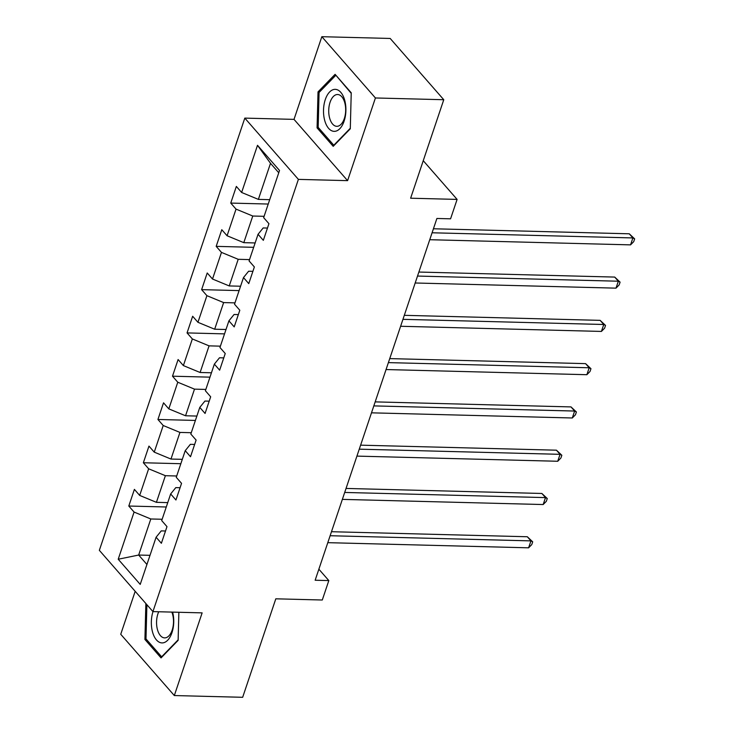 <?xml version="1.0" encoding="UTF-8"?>
<svg xmlns="http://www.w3.org/2000/svg" width="734" height="734" viewBox="0 0 734 734"><rect width="100%" height="100%" fill="white"/><g stroke="black" fill="none" stroke-linecap="round" stroke-linejoin="round"><path stroke-width="1.1" d="M135.184 591.32L120.734 634.277L174.316 695.548L242.66 697.3L275.81 598.816L322.29 600.008L328.823 580.585L318.868 569.208M244.807 118.11L99.347 550.335L152.929 611.606L298.389 179.38L244.807 118.11L294.013 119.376L347.595 180.647L375.423 97.971L321.841 36.7L294.013 119.376M321.841 36.7L390.185 38.452L443.767 99.723L410.627 198.208L457.108 199.409L423.252 160.7M375.423 97.971L443.767 99.723M165.508 531.003L161.241 530.893L156.094 537.242L161.379 543.279L166.985 526.636L161.7 520.589L170.655 493.964L175.949 500.001L181.546 483.357L176.261 477.311L185.225 450.685L190.51 456.722L196.116 440.079L190.822 434.042L199.786 407.407L205.07 413.453L210.676 396.8L205.392 390.763L214.356 364.128L219.64 370.175L225.237 353.522L219.952 347.485L228.916 320.85L234.201 326.896L239.807 310.243L234.522 304.206L243.486 277.571L248.771 283.618L254.368 266.965L249.083 260.928L258.047 234.293L263.332 240.339L268.938 223.686L263.653 217.649L279.526 170.481L257.506 145.314L270.507 163.315L258.368 199.382L269.699 199.676M156.094 537.242L140.222 584.402L118.211 559.235L134.083 512.066L128.799 506.029L166.279 506.992M257.506 145.314L241.633 192.473L236.348 186.427L230.751 203.079L236.036 209.117L227.072 235.752L221.787 229.705L216.181 246.358L221.466 252.395L212.511 279.03L207.217 272.984L201.621 289.636L206.905 295.674L197.941 322.309L192.657 316.262L187.051 332.915L192.345 338.952L183.381 365.587L178.096 359.541L172.49 376.193L177.775 382.231L168.811 408.866L163.526 402.819L157.929 419.472L163.214 425.509L154.25 452.144L148.965 446.098L143.359 462.75L148.644 468.787L139.68 495.422L134.395 489.376L128.799 506.029M457.108 199.409L450.566 218.824L436.895 218.475L315.152 580.236L328.823 580.585M170.655 493.964L175.802 487.615L180.078 487.725M167.747 502.616L156.415 502.331L165.379 475.696L176.71 475.99M139.68 495.422L156.415 502.331M148.644 468.787L165.379 475.696M185.225 450.685L190.363 444.336L194.638 444.446M182.307 459.337L170.976 459.053L179.94 432.418L191.271 432.711M154.25 452.144L170.976 459.053M163.214 425.509L179.94 432.418M199.786 407.407L204.933 401.058L209.208 401.168M196.877 416.059L185.546 415.774L194.501 389.139L205.841 389.433M168.811 408.866L185.546 415.774M177.775 382.231L194.501 389.139M214.356 364.128L219.494 357.779L223.769 357.889M211.438 372.78L200.107 372.496L209.071 345.861L220.402 346.154M183.381 365.587L200.107 372.496M192.345 338.952L209.071 345.861M228.916 320.85L234.063 314.501L238.339 314.611M226.008 329.502L214.667 329.217L223.631 302.582L234.963 302.876M197.941 322.309L214.667 329.217M206.905 295.674L223.631 302.582M243.486 277.571L248.624 271.222L252.9 271.332M240.568 286.223L229.237 285.939L238.201 259.304L249.532 259.597M212.511 279.03L229.237 285.939M221.466 252.395L238.201 259.304M258.047 234.293L263.194 227.944L267.47 228.054M255.129 242.954L243.798 242.66L252.762 216.025L264.093 216.319M227.072 235.752L243.798 242.66M236.036 209.117L252.762 216.025M241.633 192.473L258.368 199.382M347.595 180.647L298.389 179.38M174.316 695.548L202.134 612.872L152.929 611.606M278.755 172.756L270.507 163.315M150.002 555.326L138.671 555.042L146.928 564.474M162.141 519.268L150.809 518.975L138.671 555.042L118.211 559.235M134.083 512.066L150.809 518.975M230.751 203.079L268.231 204.043M216.181 246.358L253.661 247.321M201.621 289.636L239.101 290.6M187.051 332.915L224.531 333.878M172.49 376.193L209.97 377.157M157.929 419.472L195.4 420.435M143.359 462.75L180.839 463.714M318.024 91.888L317.079 127.881L333.218 146.332L350.292 128.789L351.237 92.787L335.099 74.336L318.024 91.888L319.602 91.924M145.855 603.522L144.919 639.452L161.058 657.903L178.133 640.36L178.867 612.275M318.657 127.918L317.079 127.881M146.497 639.497L144.919 639.452M432.087 232.779L632.891 237.935L630.552 244.872L429.748 239.715M433.436 228.769L629.267 233.797L632.891 237.935L634.653 238.871L633.726 241.642L630.552 244.872M629.267 233.797L634.653 238.871M324.74 120.587A21.002 11.193 -88.5 0 0 339.824 128.689A21.002 11.193 -88.5 0 0 344.668 100.118A21.002 11.193 -88.5 0 0 329.584 92.016A21.002 11.193 -88.5 0 0 324.74 120.587M329.658 118.165A15.9 8.469 -88.5 0 0 336.787 126.312A15.9 8.469 -88.5 0 0 344.741 102.668A15.9 8.469 -88.5 0 0 337.603 94.512A15.9 8.469 -88.5 0 0 329.658 118.165M336.099 75.483L351.219 93.319M350.311 128.257L333.796 145.231L318.161 127.349L319.07 92.475L335.622 75.474M334.282 145.24L333.796 145.231M152.984 611.606A21.002 11.193 -88.5 0 0 156.59 640.085A21.002 11.193 -88.5 0 0 171.958 632.69A21.002 11.193 -88.5 0 0 172.618 612.11M158.737 611.752A15.9 8.469 -88.5 0 0 157.911 613.835A15.9 8.469 -88.5 0 0 157.489 629.744A15.9 8.469 -88.5 0 0 164.627 637.883A15.9 8.469 -88.5 0 0 172.16 630.139A15.9 8.469 -88.5 0 0 171.848 612.092M178.142 639.837L161.627 656.802L145.993 638.919L146.892 604.706M162.122 656.811L161.627 656.802M417.518 276.057L618.322 281.214L615.991 288.15L415.187 282.994M418.866 272.048L614.707 277.076L618.322 281.214L620.092 282.15L619.157 284.92L615.991 288.15M614.707 277.076L620.092 282.15M402.957 319.336L603.761 324.492L601.421 331.429L400.617 326.272M404.306 315.326L600.137 320.354L603.761 324.492L605.522 325.428L604.596 328.199L601.421 331.429M600.137 320.354L605.522 325.428M388.387 362.614L589.191 367.771L586.861 374.707L386.056 369.551M389.745 358.605L585.576 363.633L589.191 367.771L590.962 368.707L590.026 371.477L586.861 374.707M585.576 363.633L590.962 368.707M373.826 405.893L574.63 411.049L572.3 417.985L371.496 412.829M375.175 401.883L571.006 406.911L574.63 411.049L576.401 411.985L575.465 414.756L572.3 417.985M571.006 406.911L576.401 411.985M359.265 449.171L560.06 454.328L557.73 461.264L356.926 456.108M360.614 445.162L556.445 450.19L560.06 454.328L561.831 455.263L560.895 458.034L557.73 461.264M556.445 450.19L561.831 455.263M344.696 492.45L545.5 497.606L543.169 504.542L342.365 499.386M346.044 488.44L541.875 493.468L545.5 497.606L547.27 498.542L546.335 501.313L543.169 504.542M541.875 493.468L547.27 498.542M330.135 535.728L530.939 540.885L528.599 547.821L327.795 542.665M331.484 531.719L527.315 536.747L530.939 540.885L532.701 541.82L531.765 544.591L528.599 547.821M527.315 536.747L532.701 541.82"/></g></svg>
